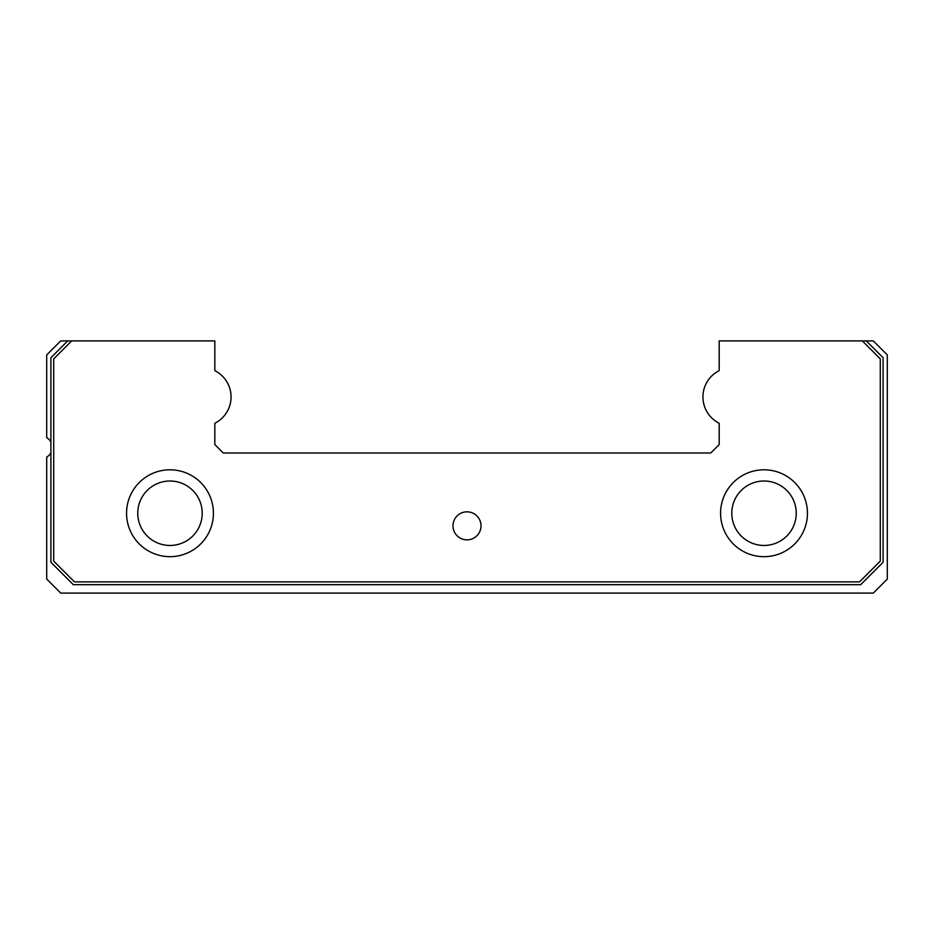 <?xml version="1.0" encoding="UTF-8"?>
<svg xmlns="http://www.w3.org/2000/svg" width="934" height="934" viewBox="0 0 934 934"><rect width="100%" height="100%" fill="white"/><g stroke="black" fill="none" stroke-linecap="round" stroke-linejoin="round"><path stroke-width="1.4" d="M50.903 452.815A11.208 11.208 0 0 1 46.7 457.088L46.7 579.08L60.71 593.09L873.29 593.09L887.3 579.08L887.3 354.92L873.29 340.91L719.18 340.91L719.18 370.646A29.421 29.421 0 0 0 719.18 423.254L719.18 444.584L710.774 452.99L223.226 452.99L214.82 444.584L214.82 423.254A29.421 29.421 0 0 0 214.82 370.646L214.82 340.91L60.71 340.91L46.7 354.92L46.7 437.684A11.208 11.208 0 0 1 50.903 441.957M67.715 340.91L50.903 357.722L50.903 562.268L73.319 584.684L860.681 584.684L883.097 562.268L883.097 357.722L866.285 340.91M71.673 340.91L53.705 358.878L53.705 561.112L74.475 581.882L859.525 581.882L880.295 561.112L880.295 358.878L862.327 340.91M452.99 525.842A14.01 14.01 0 0 0 467 539.852A14.01 14.01 0 0 0 481.01 525.842A14.01 14.01 0 0 0 467 511.832A14.01 14.01 0 0 0 452.99 525.842M126.557 513.233A43.431 43.431 0 0 0 169.988 556.664A43.431 43.431 0 0 0 213.419 513.233A43.431 43.431 0 0 0 169.988 469.802A43.431 43.431 0 0 0 126.557 513.233M720.581 513.233A43.431 43.431 0 0 0 764.012 556.664A43.431 43.431 0 0 0 807.443 513.233A43.431 43.431 0 0 0 764.012 469.802A43.431 43.431 0 0 0 720.581 513.233M796.235 513.233A32.223 32.223 0 0 0 764.012 481.01A32.223 32.223 0 0 0 731.789 513.233A32.223 32.223 0 0 0 764.012 545.456A32.223 32.223 0 0 0 796.235 513.233M137.765 513.233A32.223 32.223 0 0 0 169.988 545.456A32.223 32.223 0 0 0 202.211 513.233A32.223 32.223 0 0 0 169.988 481.01A32.223 32.223 0 0 0 137.765 513.233"/></g></svg>
